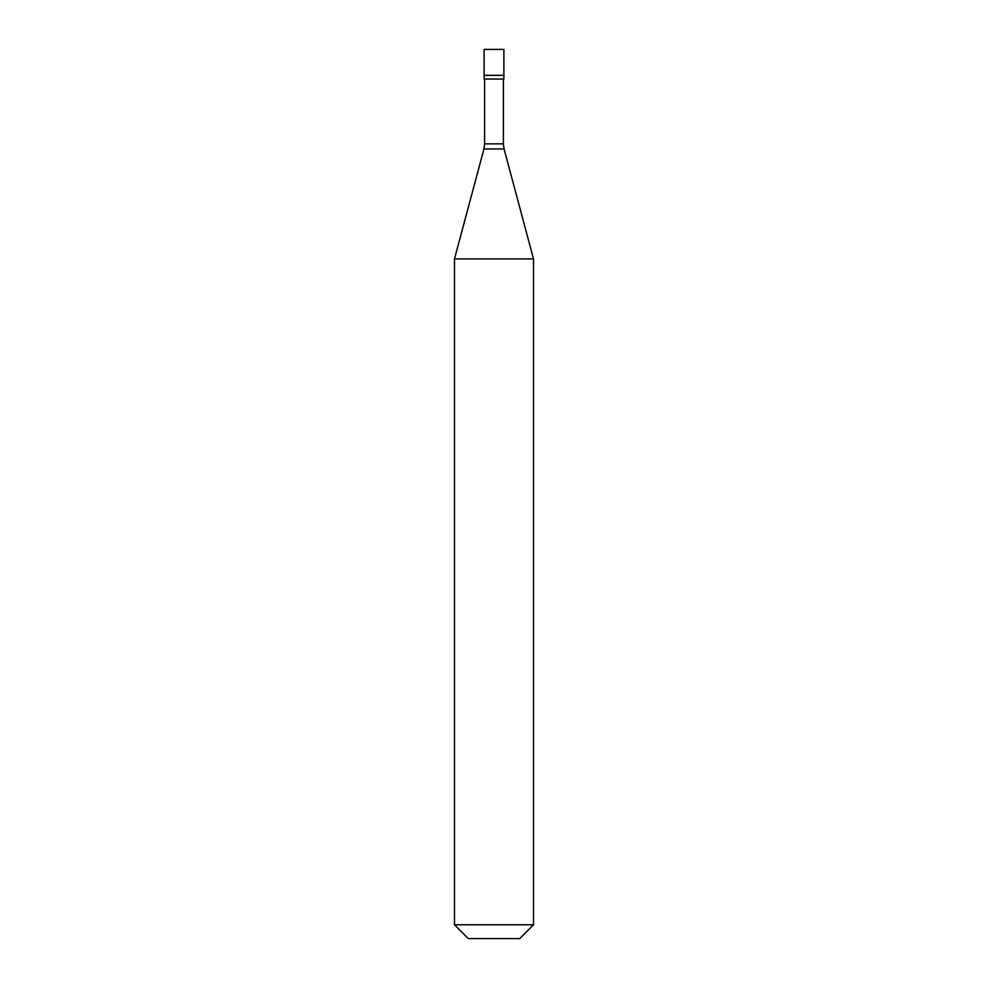 <?xml version="1.0" encoding="UTF-8"?>
<svg xmlns="http://www.w3.org/2000/svg" width="988" height="988" viewBox="0 0 988 988"><rect width="100%" height="100%" fill="white"/><g stroke="black" fill="none" stroke-linecap="round" stroke-linejoin="round"><path stroke-width="1.48" d="M503.88 49.4L484.12 49.4L484.12 75.335L503.88 75.335L484.12 75.335L484.12 79.04L503.88 79.04L503.88 49.4M533.52 258.918L454.48 258.918L454.48 924.768L533.52 924.768L533.52 258.918L504.065 148.966L483.935 148.966L454.48 258.918M533.52 924.768L519.688 938.6L468.312 938.6L454.48 924.768M503.386 79.04L503.386 143.853L484.614 143.853L483.935 148.966M503.386 143.853L504.065 148.966M484.614 79.04L484.614 143.853"/></g></svg>
